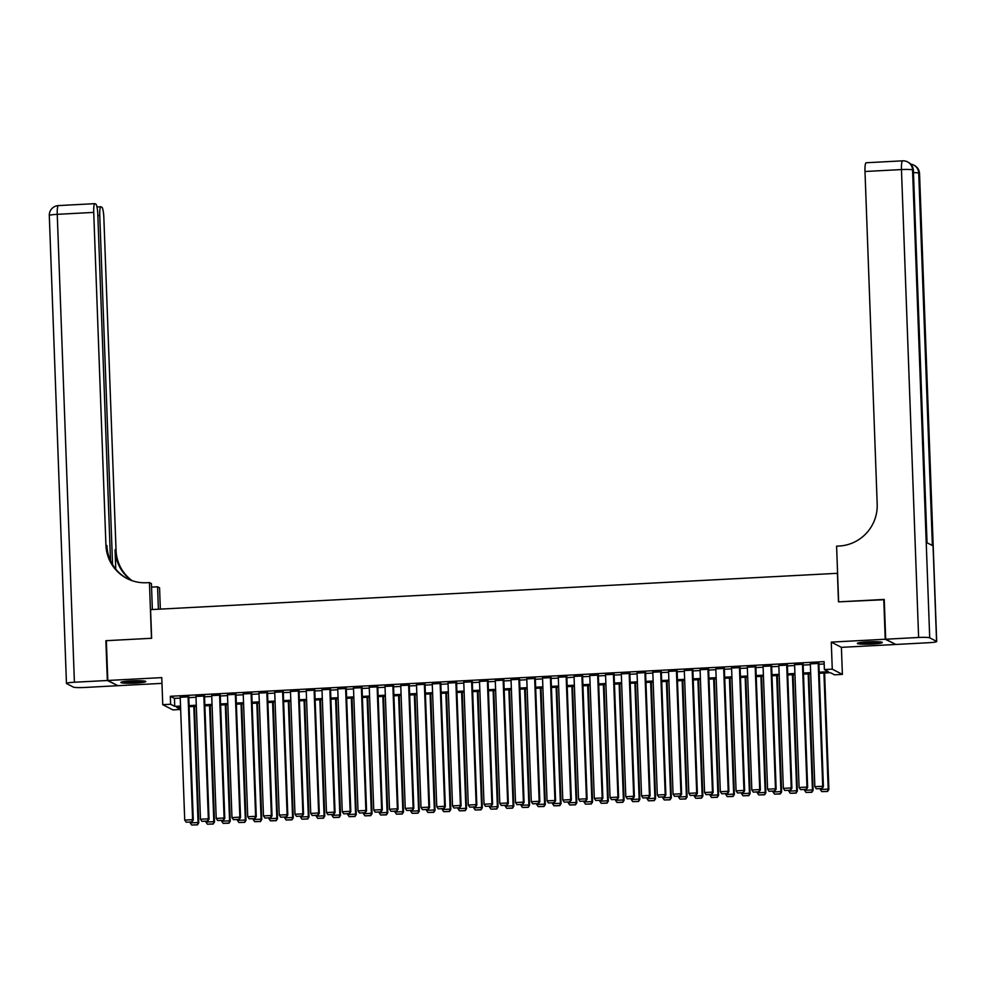 <?xml version="1.0" encoding="UTF-8"?>
<svg xmlns="http://www.w3.org/2000/svg" width="986" height="986" viewBox="0 0 986 986"><rect width="100%" height="100%" fill="white"/><g stroke="black" fill="none" stroke-linecap="round" stroke-linejoin="round"><path stroke-width="1.48" d="M135.476 683.101A12.485 1.196 177.9 0 0 145.817 681.548A12.485 1.196 177.9 0 0 131.212 680.895A12.485 1.196 177.9 0 0 120.871 682.46A12.485 1.196 177.9 0 0 135.476 683.101M871.944 644.055A12.485 1.196 177.9 0 0 882.285 642.49A12.485 1.196 177.9 0 0 867.68 641.849A12.485 1.196 177.9 0 0 857.339 643.414A12.485 1.196 177.9 0 0 871.944 644.055M180.66 709.489L172.883 709.895L162.752 704.67L170.627 704.25L174.732 706.37L180.537 706.062M837.582 573.297L150.587 609.631L151.634 638.287L106.352 640.678L107.807 680.476L117.926 685.701L161.975 683.372M895.337 644.203L885.231 639.248L831.272 642.108L832.27 669.161L842.389 674.399L834.513 674.818L830.409 672.698L819.255 673.29M831.272 642.108L841.391 647.346L895.35 644.487M841.391 647.346L842.389 674.399M837.422 573.211L838.482 601.867L884.245 599.71M883.764 599.463L885.231 639.248M188.757 696.831L180.216 697.287M204.509 696.005L195.968 696.449M220.26 695.167L211.719 695.623M236.024 694.329L227.47 694.785M251.775 693.491L243.222 693.947M267.526 692.653L258.973 693.109M283.278 691.827L274.737 692.271M299.029 690.989L290.488 691.445M314.78 690.151L306.239 690.607M330.532 689.313L321.991 689.769M346.296 688.487L337.742 688.931M362.047 687.649L353.493 688.105M377.798 686.811L369.245 687.267M393.55 685.973L385.008 686.429M409.301 685.147L400.76 685.59M425.052 684.309L416.511 684.765M440.816 683.471L432.262 683.927M456.567 682.632L448.014 683.088M472.319 681.794L463.765 682.25M488.07 680.969L479.529 681.412M503.821 680.13L495.28 680.587M519.573 679.292L511.031 679.748M535.324 678.454L526.783 678.91M551.088 677.628L542.534 678.072M566.839 676.79L558.286 677.246M582.59 675.952L574.037 676.408M598.342 675.114L589.801 675.57M614.093 674.288L605.552 674.732M629.844 673.45L621.303 673.906M645.596 672.612L637.055 673.068M661.36 671.774L652.806 672.23M677.111 670.936L668.557 671.392M692.862 670.11L684.321 670.554M708.614 669.272L700.072 669.728M724.365 668.434L715.824 668.89M740.116 667.596L731.575 668.052M755.88 666.77L747.326 667.214M771.631 665.932L763.078 666.388M787.383 665.094L778.829 665.55M803.134 664.256L794.593 664.712M819.206 672.193L828.486 671.7L824.382 669.58L824.099 661.631L170.331 696.289L174.448 698.408L180.241 698.1M188.794 697.657L195.992 697.275M204.546 696.819L211.744 696.436M220.297 695.98L227.507 695.598M236.048 695.142L243.259 694.76M251.8 694.317L259.01 693.934M267.551 693.478L274.761 693.096M283.302 692.64L290.513 692.258M299.066 691.802L306.264 691.42M314.817 690.964L322.015 690.582M330.569 690.138L337.779 689.756M346.32 689.3L353.53 688.918M362.072 688.462L369.282 688.08M377.823 687.624L385.033 687.242M393.587 686.798L400.784 686.416M409.338 685.96L416.536 685.578M425.089 685.122L432.299 684.74M440.841 684.284L448.051 683.902M456.592 683.458L463.802 683.076M472.343 682.62L479.553 682.238M488.095 681.782L495.305 681.4M503.858 680.944L511.056 680.562M519.61 680.106L526.807 679.724M535.361 679.28L542.571 678.898M551.112 678.442L558.322 678.06M566.864 677.604L574.074 677.222M582.615 676.766L589.825 676.384M598.366 675.94L605.577 675.558M614.13 675.102L621.328 674.72M629.881 674.264L637.092 673.882M645.633 673.426L652.843 673.044M661.384 672.588L668.594 672.205M677.135 671.762L684.346 671.38M692.887 670.924L700.097 670.542M708.651 670.086L715.848 669.704M724.402 669.247L731.6 668.865M740.153 668.422L747.363 668.04M755.905 667.584L763.115 667.202M771.656 666.746L778.866 666.363M787.407 665.907L794.617 665.525M803.159 665.082L810.369 664.7M818.922 664.244L824.185 663.96M818.885 663.418L810.344 663.874M162.752 704.67L161.766 677.616L107.807 680.476M170.331 696.289L170.627 704.25M824.382 669.58L832.27 669.161M180.574 707.147L176.654 707.356L180.66 709.427M810.702 673.746L803.491 674.128M794.95 674.572L787.74 674.954M779.199 675.41L771.989 675.792M763.447 676.248L756.237 676.63M747.684 677.086L740.486 677.468M731.932 677.912L724.735 678.294M716.181 678.75L708.971 679.132M700.43 679.588L693.22 679.97M684.678 680.426L677.468 680.808M668.927 681.264L661.717 681.646M653.176 682.09L645.966 682.472M637.412 682.928L630.214 683.31M621.661 683.766L614.463 684.148M605.909 684.604L598.699 684.987M590.158 685.43L582.948 685.812M574.407 686.268L567.196 686.65M558.655 687.106L551.445 687.488M542.904 687.945L535.694 688.327M527.14 688.77L519.942 689.152M511.389 689.608L504.179 689.99M495.638 690.447L488.427 690.829M479.886 691.285L472.676 691.667M464.135 692.123L456.925 692.505M448.383 692.948L441.173 693.331M432.62 693.787L425.422 694.169M416.868 694.625L409.671 695.007M401.117 695.463L393.907 695.845M385.366 696.289L378.156 696.671M369.614 697.127L362.404 697.509M353.863 697.965L346.653 698.347M338.112 698.803L330.902 699.185M322.348 699.629L315.15 700.011M306.597 700.467L299.399 700.849M290.845 701.305L283.635 701.687M275.094 702.143L267.884 702.525M259.343 702.981L252.133 703.363M243.591 703.807L236.381 704.189M227.828 704.645L220.63 705.027M212.076 705.483L204.878 705.865M196.325 706.321L189.115 706.703M189.078 705.606L196.288 705.224M204.829 704.768L212.039 704.386M220.593 703.942L227.791 703.56M236.344 703.104L243.542 702.722M252.096 702.266L259.306 701.884M267.847 701.428L275.057 701.046M283.598 700.602L290.808 700.22M299.35 699.764L306.56 699.382M315.101 698.926L322.311 698.544M330.865 698.088L338.062 697.706M346.616 697.262L353.814 696.88M362.367 696.424L369.577 696.042M378.119 695.586L385.329 695.204M393.87 694.748L401.08 694.366M409.621 693.91L416.831 693.528M425.373 693.084L432.583 692.702M441.136 692.246L448.334 691.864M456.888 691.408L464.098 691.026M472.639 690.57L479.849 690.188M488.39 689.744L495.601 689.362M504.142 688.906L511.352 688.524M519.893 688.068L527.103 687.686M535.657 687.23L542.855 686.848M551.408 686.404L558.606 686.022M567.16 685.566L574.37 685.184M582.911 684.728L590.121 684.346M598.662 683.89L605.872 683.508M614.414 683.052L621.624 682.669M630.165 682.226L637.375 681.844M645.929 681.388L653.126 681.006M661.68 680.55L668.878 680.167M677.431 679.711L684.641 679.329M693.183 678.886L700.393 678.504M708.934 678.048L716.144 677.665M724.685 677.209L731.895 676.827M740.449 676.371L747.647 675.989M756.2 675.546L763.398 675.163M771.952 674.707L779.162 674.325M787.703 673.869L794.913 673.487M803.454 673.031L810.665 672.649M174.448 698.408L174.732 706.37M818.207 663.073L822.718 786.249L823.409 786.606L818.873 663.036M810.332 663.492L814.843 786.668L822.718 786.249L821.819 788.492L816.309 788.788L821.819 788.492M823.409 786.606L822.09 788.627M816.309 788.788L814.843 786.668M823.939 673.044L828.191 789.083L820.315 789.503L820.29 788.726M827.291 791.314L821.782 791.61L827.562 791.462L828.191 789.083L828.881 789.441L824.604 673.007M820.315 789.503L821.782 791.61M827.562 791.462L828.881 789.441M879.265 641.824A10.797 1.035 -2.1 0 1 876.677 642.219A10.797 1.035 -2.1 0 1 860.297 642.527M859.274 642.699A12.399 1.196 177.9 0 0 877.7 642.305A12.399 1.196 177.9 0 0 880.301 641.923M866.632 641.911A9.996 0.961 177.9 0 0 872.906 641.676M142.797 680.882A10.797 1.035 -2.1 0 1 140.222 681.277A10.797 1.035 -2.1 0 1 123.842 681.572M122.806 681.745A12.399 1.196 177.9 0 0 141.244 681.351A12.399 1.196 177.9 0 0 143.833 680.969M130.164 680.956A9.996 0.961 177.9 0 0 136.438 680.734M885.699 639.224L895.83 644.462L928.75 642.712A9.601 0.924 177.9 0 0 936.7 641.516A9.601 0.924 177.9 0 0 936.564 641.368L929.712 637.831A9.601 0.924 177.9 0 0 918.619 637.474L885.699 639.224L884.245 599.439L838.63 601.854L836.596 546.158L839.271 546.01A39.995 39.255 -62.7 0 0 877.195 504.129L864.993 171.502A9.601 1.602 -93 0 1 866.127 162.764L902.597 160.829A9.601 1.602 87 0 0 901.463 169.567L864.993 171.502M918.619 637.474L901.463 169.567A9.601 0.924 -2.1 0 1 912.555 169.925L913.246 170.27L926.902 542.694L932.374 545.517L918.718 173.105L919.396 173.462A9.601 0.924 -2.1 0 1 919.544 173.61L936.7 641.516M107.338 680.5L105.872 640.703L151.474 638.287L149.441 582.59L146.754 582.726A39.995 39.255 117.3 0 1 126.935 578.474A39.995 39.255 117.3 0 1 105.921 545.024L93.719 212.397L57.25 214.332L74.406 682.238L107.338 680.5L117.445 685.455M158.401 609.225L157.575 586.793L151.548 587.114M157.575 586.793L159.559 587.816L160.348 609.114M149.441 582.59L151.425 583.613L152.374 609.545M112.552 564.571L99.759 215.515A9.601 1.602 87 0 1 100.892 206.777A9.601 1.602 87 0 1 101.04 206.814L101.854 207.233A9.601 1.602 87 0 1 103.85 217.635L116.04 550.262A39.995 39.255 117.3 0 0 132.186 580.717M131.656 580.532A39.995 39.255 117.3 0 1 115.054 549.757L115.769 569.132M74.406 682.238A9.601 0.924 177.9 0 0 66.456 683.446A9.601 0.924 177.9 0 0 66.604 683.594L73.445 687.131A9.601 0.924 177.9 0 0 84.537 687.476L117.457 685.726M110.506 560.714L97.811 214.517A9.601 1.602 87 0 0 95.815 204.114L95.013 203.695A9.601 1.602 87 0 0 94.853 203.658A9.601 1.602 87 0 0 93.719 212.397M127.428 578.72A39.995 39.255 117.3 0 1 106.907 545.541L105.921 545.024M802.456 663.911L806.967 787.087L807.645 787.444L803.122 663.874M794.568 664.317L799.091 787.506L806.967 787.087L806.067 789.33L800.558 789.613L806.067 789.33M807.645 787.444L806.338 789.466M800.558 789.613L799.091 787.506M786.692 664.737L791.216 787.925L791.894 788.282L787.37 664.7M778.817 665.156L783.34 788.344L791.216 787.925L790.316 790.168L784.794 790.452L790.316 790.168M791.894 788.282L790.587 790.304M784.794 790.452L783.34 788.344M770.941 665.575L775.464 788.763L776.142 789.108L771.619 665.538M763.065 665.994L767.589 789.182L775.464 788.763L774.565 790.994L769.043 791.29L774.565 790.994M776.142 789.108L774.836 791.142M769.043 791.29L767.589 789.182M755.19 666.413L759.713 789.589L760.391 789.946L755.855 666.376M747.314 666.832L751.825 790.008L759.713 789.589L758.801 791.832L753.292 792.128L758.801 791.832M760.391 789.946L759.084 791.98M753.292 792.128L751.825 790.008M808.187 673.869L812.439 789.922L804.564 790.341L804.539 789.564M811.54 792.152L806.03 792.448L811.811 792.3L812.439 789.922L813.13 790.267L808.853 673.845M804.564 790.341L806.03 792.448M811.811 792.3L813.13 790.267M792.436 674.707L796.688 790.747L788.812 791.166L788.788 790.402M795.788 792.99L790.267 793.286L796.059 793.138L796.688 790.747L797.366 791.105L793.101 674.67M788.812 791.166L790.267 793.286M796.059 793.138L797.366 791.105M776.672 675.546L780.937 791.585L773.061 792.005L773.024 791.24M780.037 793.829L774.515 794.124L780.308 793.964L780.937 791.585L781.615 791.943L777.35 675.509M773.061 792.005L774.515 794.124M780.308 793.964L781.615 791.943M760.921 676.384L765.185 792.424L757.297 792.843L757.273 792.066M764.286 794.667L758.764 794.95L764.557 794.802L765.185 792.424L765.863 792.781L761.599 676.347M757.297 792.843L758.764 794.95M764.557 794.802L765.863 792.781M739.438 667.251L743.949 790.427L744.64 790.784L740.104 667.214M731.563 667.67L736.074 790.846L743.949 790.427L743.05 792.67L737.54 792.966L743.05 792.67M744.64 790.784L743.333 792.806M737.54 792.966L736.074 790.846M745.169 677.222L749.422 793.262L741.546 793.681L741.521 792.904M748.522 795.492L743.013 795.788L748.805 795.64L749.422 793.262L750.112 793.607L745.847 677.185M741.546 793.681L743.013 795.788M748.805 795.64L750.112 793.607M723.687 668.077L728.198 791.265L728.888 791.622L724.353 668.052M715.811 668.496L720.322 791.684L728.198 791.265L727.298 793.508L721.789 793.792L727.298 793.508M728.888 791.622L727.569 793.644M721.789 793.792L720.322 791.684M729.418 678.048L733.67 794.1L725.795 794.506L725.77 793.742M732.771 796.331L727.261 796.626L733.042 796.478L733.67 794.1L734.36 794.445L730.084 678.011M725.795 794.506L727.261 796.626M733.042 796.478L734.36 794.445M707.936 668.915L712.447 792.103L713.137 792.461L708.601 668.878M700.06 669.334L704.571 792.522L712.447 792.103L711.547 794.334L706.038 794.63L711.547 794.334M713.137 792.461L711.818 794.482M706.038 794.63L704.571 792.522M713.667 678.886L717.919 794.926L710.043 795.345L710.019 794.58M717.019 797.169L711.51 797.464L717.29 797.304L717.919 794.926L718.609 795.283L714.332 678.849M710.043 795.345L711.51 797.464M717.29 797.304L718.609 795.283M692.172 669.753L696.695 792.941L697.373 793.286L692.85 669.716M684.296 670.172L688.82 793.348L696.695 792.941L695.796 795.172L690.286 795.468L695.796 795.172M697.373 793.286L696.067 795.32M690.286 795.468L688.82 793.348M697.915 679.724L702.168 795.764L694.292 796.183L694.267 795.406M701.268 798.007L695.759 798.29L701.539 798.142L702.168 795.764L702.845 796.121L698.581 679.687M694.292 796.183L695.759 798.29M701.539 798.142L702.845 796.121M676.421 670.591L680.944 793.767L681.622 794.124L677.099 670.554M668.545 671.01L673.068 794.186L680.944 793.767L680.044 796.01L674.523 796.306L680.044 796.01M681.622 794.124L680.315 796.146M674.523 796.306L673.068 794.186M682.164 680.562L686.416 796.602L678.541 797.021L678.504 796.244M685.517 798.833L679.995 799.128L685.788 798.98L686.416 796.602L687.094 796.959L682.83 680.525M678.541 797.021L679.995 799.128M685.788 798.98L687.094 796.959M660.669 671.429L665.193 794.605L665.87 794.962L661.335 671.392M652.794 671.836L657.317 795.024L665.193 794.605L664.293 796.848L658.771 797.132L664.293 796.848M665.87 794.962L664.564 796.984M658.771 797.132L657.317 795.024M666.4 681.388L670.665 797.44L662.789 797.859L662.752 797.082M669.765 799.671L664.244 799.966L670.036 799.819L670.665 797.44L671.343 797.785L667.078 681.351M662.789 797.859L664.244 799.966M670.036 799.819L671.343 797.785M644.918 672.255L649.429 795.443L650.119 795.801L645.583 672.218M637.042 672.674L641.553 795.862L649.429 795.443L648.529 797.674L643.02 797.97L648.529 797.674M650.119 795.801L648.813 797.822M643.02 797.97L641.553 795.862M650.649 682.226L654.914 798.266L647.026 798.685L647.001 797.92M654.001 800.509L648.492 800.805L654.285 800.644L654.914 798.266L655.591 798.623L651.327 682.189M647.026 798.685L648.492 800.805M654.285 800.644L655.591 798.623M629.167 673.093L633.678 796.281L634.368 796.626L629.832 673.056M621.291 673.512L625.802 796.7L633.678 796.281L632.778 798.512L627.269 798.808L632.778 798.512M634.368 796.626L633.049 798.66M627.269 798.808L625.802 796.7M634.898 683.064L639.15 799.104L631.274 799.523L631.25 798.746M638.25 801.347L632.741 801.63L638.534 801.482L639.15 799.104L639.84 799.461L635.563 683.027M631.274 799.523L632.741 801.63M638.534 801.482L639.84 799.461M613.415 673.931L617.926 797.107L618.616 797.464L614.081 673.894M605.54 674.35L610.051 797.526L617.926 797.107L617.026 799.35L611.517 799.646L617.026 799.35M618.616 797.464L617.298 799.486M611.517 799.646L610.051 797.526M619.146 683.902L623.399 799.942L615.523 800.361L615.498 799.584M622.499 802.185L616.99 802.468L622.77 802.321L623.399 799.942L624.089 800.299L619.812 683.865M615.523 800.361L616.99 802.468M622.77 802.321L624.089 800.299M597.664 674.769L602.175 797.945L602.865 798.303L598.329 674.732M589.776 675.176L594.299 798.364L602.175 797.945L601.275 800.188L595.766 800.472L601.275 800.188M602.865 798.303L601.546 800.324M595.766 800.472L594.299 798.364M603.395 684.728L607.647 800.78L599.771 801.199L599.747 800.422M606.747 803.011L601.238 803.307L607.019 803.159L607.647 800.78L608.337 801.125L604.061 684.703M599.771 801.199L601.238 803.307M607.019 803.159L608.337 801.125M581.9 675.595L586.423 798.783L587.101 799.141L582.578 675.558M574.025 676.014L578.548 799.202L586.423 798.783L585.524 801.026L580.002 801.31L585.524 801.026M587.101 799.141L585.795 801.162M580.002 801.31L578.548 799.202M587.644 685.566L591.896 801.606L584.02 802.025L583.995 801.261M590.996 803.849L585.474 804.145L591.267 803.997L591.896 801.606L592.574 801.963L588.309 685.529M584.02 802.025L585.474 804.145M591.267 803.997L592.574 801.963M566.149 676.433L570.672 799.621L571.35 799.966L566.827 676.396M558.273 676.852L562.796 800.04L570.672 799.621L569.772 801.852L564.251 802.148L569.772 801.852M571.35 799.966L570.044 802M564.251 802.148L562.796 800.04M571.892 686.404L576.144 802.444L568.269 802.863L568.232 802.099M575.245 804.687L569.723 804.983L575.516 804.822L576.144 802.444L576.822 802.801L572.558 686.367M568.269 802.863L569.723 804.983M575.516 804.822L576.822 802.801M550.398 677.271L554.921 800.459L555.599 800.805L551.063 677.234M542.522 677.69L547.033 800.866L554.921 800.459L554.021 802.69L548.499 802.986L554.021 802.69M555.599 800.805L554.292 802.838M548.499 802.986L547.033 800.866M556.129 687.242L560.393 803.282L552.517 803.701L552.48 802.924M559.493 805.525L553.972 805.808L559.765 805.661L560.393 803.282L561.071 803.639L556.807 687.205M552.517 803.701L553.972 805.808M559.765 805.661L561.071 803.639M534.646 678.109L539.157 801.285L539.847 801.643L535.312 678.072M526.77 678.528L531.281 801.704L539.157 801.285L538.257 803.528L532.748 803.824L538.257 803.528M539.847 801.643L538.541 803.664M532.748 803.824L531.281 801.704M540.377 688.08L544.629 804.12L536.754 804.539L536.729 803.763M543.73 806.351L538.22 806.647L544.013 806.499L544.629 804.12L545.32 804.477L541.055 688.043M536.754 804.539L538.22 806.647M544.013 806.499L545.32 804.477M518.895 678.935L523.406 802.123L524.096 802.481L519.56 678.91M511.019 679.354L515.53 802.542L523.406 802.123L522.506 804.366L516.997 804.65L522.506 804.366M524.096 802.481L522.777 804.502M516.997 804.65L515.53 802.542M524.626 688.906L528.878 804.958L521.002 805.365L520.978 804.601M527.978 807.189L522.469 807.485L528.25 807.337L528.878 804.958L529.568 805.303L525.291 688.869M521.002 805.365L522.469 807.485M528.25 807.337L529.568 805.303M503.143 679.773L507.654 802.961L508.345 803.319L503.809 679.736M495.268 680.192L499.779 803.38L507.654 802.961L506.755 805.192L501.245 805.488L506.755 805.192M508.345 803.319L507.026 805.34M501.245 805.488L499.779 803.38M508.875 689.744L513.127 805.784L505.251 806.203L505.226 805.439M512.227 808.027L506.718 808.323L512.498 808.163L513.127 805.784L513.817 806.141L509.54 689.707M505.251 806.203L506.718 808.323M512.498 808.163L513.817 806.141M487.38 680.611L491.903 803.8L492.581 804.145L488.058 680.574M479.504 681.03L484.027 804.206L491.903 803.8L491.003 806.03L485.494 806.326L491.003 806.03M492.581 804.145L491.274 806.178M485.494 806.326L484.027 804.206M493.123 690.582L497.375 806.622L489.5 807.041L489.475 806.265M496.476 808.865L490.966 809.149L496.747 809.001L497.375 806.622L498.066 806.979L493.789 690.545M489.5 807.041L490.966 809.149M496.747 809.001L498.066 806.979M471.628 681.449L476.152 804.625L476.83 804.983L472.306 681.412M463.753 681.868L468.276 805.044L476.152 804.625L475.252 806.868L469.73 807.164L475.252 806.868M476.83 804.983L475.523 807.004M469.73 807.164L468.276 805.044M477.372 691.42L481.624 807.46L473.748 807.879L473.711 807.103M480.724 809.691L475.203 809.987L480.995 809.839L481.624 807.46L482.302 807.817L478.037 691.383M473.748 807.879L475.203 809.987M480.995 809.839L482.302 807.817M455.877 682.287L460.4 805.463L461.078 805.821L456.555 682.25M448.001 682.694L452.525 805.882L460.4 805.463L459.501 807.707L453.979 807.99L459.501 807.707M461.078 805.821L459.772 807.842M453.979 807.99L452.525 805.882M461.608 692.246L465.873 808.298L457.997 808.717L457.96 807.941M464.973 810.529L459.451 810.825L465.244 810.677L465.873 808.298L466.551 808.643L462.286 692.221M457.997 808.717L459.451 810.825M465.244 810.677L466.551 808.643M440.126 683.113L444.649 806.302L445.327 806.659L440.791 683.076M432.25 683.532L436.761 806.721L444.649 806.302L443.737 808.532L438.228 808.828L443.737 808.532M445.327 806.659L444.02 808.68M438.228 808.828L436.761 806.721M445.857 693.084L450.121 809.124L442.233 809.543L442.209 808.779M449.209 811.367L443.7 811.663L449.493 811.503L450.121 809.124L450.799 809.481L446.535 693.047M442.233 809.543L443.7 811.663M449.493 811.503L450.799 809.481M424.374 683.951L428.885 807.14L429.576 807.485L425.04 683.914M416.499 684.37L421.01 807.559L428.885 807.14L427.986 809.37L422.476 809.666L427.986 809.37M429.576 807.485L428.269 809.518M422.476 809.666L421.01 807.559M408.623 684.789L413.134 807.965L413.824 808.323L409.289 684.752M400.747 685.208L405.258 808.384L413.134 807.965L412.234 810.209L406.725 810.504L412.234 810.209M413.824 808.323L412.505 810.344M406.725 810.504L405.258 808.384M392.872 685.627L397.383 808.803L398.073 809.161L393.537 685.59M384.984 686.034L389.507 809.223L397.383 808.803L396.483 811.047L390.974 811.342L396.483 811.047M398.073 809.161L396.754 811.182M390.974 811.342L389.507 809.223M430.106 693.922L434.358 809.962L426.482 810.381L426.457 809.605M433.458 812.205L427.949 812.489L433.741 812.341L434.358 809.962L435.048 810.319L430.771 693.885M426.482 810.381L427.949 812.489M433.741 812.341L435.048 810.319M414.354 694.76L418.606 810.8L410.731 811.219L410.706 810.443M417.707 813.043L412.197 813.327L417.978 813.179L418.606 810.8L419.296 811.158L415.02 694.723M410.731 811.219L412.197 813.327M417.978 813.179L419.296 811.158M398.603 695.586L402.855 811.638L394.979 812.057L394.955 811.281M401.955 813.869L396.446 814.165L402.226 814.017L402.855 811.638L403.545 811.983L399.268 695.561M394.979 812.057L396.446 814.165M402.226 814.017L403.545 811.983M377.108 686.453L381.631 809.642L382.309 809.999L377.786 686.416M369.232 686.872L373.756 810.061L381.631 809.642L380.732 811.885L375.21 812.168L380.732 811.885M382.309 809.999L381.003 812.02M375.21 812.168L373.756 810.061M382.851 696.424L387.104 812.476L379.228 812.883L379.203 812.119M386.204 814.707L380.695 815.003L386.475 814.855L387.104 812.476L387.781 812.821L383.517 696.387M379.228 812.883L380.695 815.003M386.475 814.855L387.781 812.821M361.357 687.291L365.88 810.48L366.558 810.825L362.035 687.254M353.481 687.71L358.004 810.899L365.88 810.48L364.98 812.71L359.459 813.006L364.98 812.71M366.558 810.825L365.251 812.858M359.459 813.006L358.004 810.899M367.1 697.262L371.352 813.302L363.477 813.721L363.44 812.957M370.453 815.545L364.931 815.841L370.724 815.681L371.352 813.302L372.03 813.66L367.766 697.225M363.477 813.721L364.931 815.841M370.724 815.681L372.03 813.66M345.605 688.129L350.129 811.318L350.806 811.663L346.271 688.092M337.73 688.548L342.253 811.725L350.129 811.318L349.229 813.549L343.707 813.844L349.229 813.549M350.806 811.663L349.5 813.697M343.707 813.844L342.253 811.725M351.336 698.1L355.601 814.14L347.725 814.559L347.688 813.783M354.701 816.383L349.18 816.667L354.972 816.519L355.601 814.14L356.279 814.498L352.014 698.063M347.725 814.559L349.18 816.667M354.972 816.519L356.279 814.498M329.854 688.967L334.365 812.144L335.055 812.501L330.52 688.931M321.978 689.387L326.489 812.563L334.365 812.144L333.465 814.387L327.956 814.683L333.465 814.387M335.055 812.501L333.749 814.522M327.956 814.683L326.489 812.563M335.585 698.938L339.837 814.978L331.962 815.397L331.937 814.621M338.938 817.209L333.428 817.505L339.221 817.357L339.837 814.978L340.527 815.336L336.263 698.901M331.962 815.397L333.428 817.505M339.221 817.357L340.527 815.336M314.103 689.793L318.614 812.982L319.304 813.339L314.768 689.769M306.227 690.212L310.738 813.401L318.614 812.982L317.714 815.225L312.205 815.508L317.714 815.225M319.304 813.339L317.985 815.36M312.205 815.508L310.738 813.401M319.834 699.764L324.086 815.816L316.21 816.223L316.186 815.459M323.186 818.047L317.677 818.343L323.457 818.195L324.086 815.816L324.776 816.162L320.499 699.727M316.21 816.223L317.677 818.343M323.457 818.195L324.776 816.162M298.351 690.631L302.862 813.82L303.552 814.177L299.017 690.594M290.476 691.05L294.987 814.239L302.862 813.82L301.962 816.051L296.453 816.346L301.962 816.051M303.552 814.177L302.234 816.198M296.453 816.346L294.987 814.239M304.082 700.602L308.335 816.642L300.459 817.061L300.434 816.297M307.435 818.885L301.926 819.181L307.706 819.021L308.335 816.642L309.025 817L304.748 700.565M300.459 817.061L301.926 819.181M307.706 819.021L309.025 817M282.6 691.469L287.111 814.658L287.789 815.003L283.265 691.433M274.712 691.889L279.235 815.077L287.111 814.658L286.211 816.889L280.702 817.184L286.211 816.889M287.789 815.003L286.482 817.037M280.702 817.184L279.235 815.077M288.331 701.44L292.583 817.48L284.707 817.899L284.683 817.123M291.683 819.723L286.174 820.007L291.955 819.859L292.583 817.48L293.273 817.838L288.997 701.403M284.707 817.899L286.174 820.007M291.955 819.859L293.273 817.838M266.836 692.308L271.36 815.484L272.037 815.841L267.514 692.271M258.961 692.727L263.484 815.903L271.36 815.484L270.46 817.727L264.938 818.023L270.46 817.727M272.037 815.841L270.731 817.862M264.938 818.023L263.484 815.903M272.58 702.278L276.832 818.318L268.956 818.737L268.931 817.961M275.932 820.549L270.411 820.845L276.203 820.697L276.832 818.318L277.51 818.676L273.245 702.242M268.956 818.737L270.411 820.845M276.203 820.697L277.51 818.676M251.085 693.146L255.608 816.322L256.286 816.679L251.763 693.109M243.209 693.552L247.732 816.741L255.608 816.322L254.708 818.565L249.187 818.848L254.708 818.565M256.286 816.679L254.98 818.7M249.187 818.848L247.732 816.741M256.816 703.104L261.08 819.156L253.205 819.576L253.168 818.799M260.181 821.387L254.659 821.683L260.452 821.535L261.08 819.156L261.758 819.502L257.494 703.08M253.205 819.576L254.659 821.683M260.452 821.535L261.758 819.502M235.334 693.971L239.857 817.16L240.535 817.517L235.999 693.934M227.458 694.39L231.969 817.579L239.857 817.16L238.945 819.391L233.435 819.686L238.945 819.391M240.535 817.517L239.228 819.539M233.435 819.686L231.969 817.579M241.065 703.942L245.329 819.982L237.441 820.401L237.416 819.637M244.429 822.225L238.908 822.521L244.701 822.361L245.329 819.982L246.007 820.34L241.743 703.905M237.441 820.401L238.908 822.521M244.701 822.361L246.007 820.34M219.582 694.81L224.093 817.998L224.783 818.343L220.248 694.773M211.707 695.229L216.217 818.417L224.093 817.998L223.193 820.229L217.684 820.525L223.193 820.229M224.783 818.343L223.477 820.377M217.684 820.525L216.217 818.417M225.313 704.78L229.565 820.82L221.69 821.239L221.665 820.475M228.666 823.063L223.156 823.359L228.949 823.199L229.565 820.82L230.256 821.178L225.991 704.743M221.69 821.239L223.156 823.359M228.949 823.199L230.256 821.178M203.831 695.648L208.342 818.824L209.032 819.181L204.496 695.611M195.955 696.067L200.466 819.243L208.342 818.824L207.442 821.067L201.933 821.363L207.442 821.067M209.032 819.181L207.713 821.215M201.933 821.363L200.466 819.243M209.562 705.619L213.814 821.658L205.938 822.077L205.914 821.301M212.914 823.902L207.405 824.185L213.186 824.037L213.814 821.658L214.504 822.016L210.228 705.582M205.938 822.077L207.405 824.185M213.186 824.037L214.504 822.016M188.079 696.486L192.59 819.662L193.281 820.019L188.745 696.449M180.204 696.905L184.715 820.081L192.59 819.662L191.691 821.905L186.181 822.201L191.691 821.905M193.281 820.019L191.962 822.041M186.181 822.201L184.715 820.081M193.811 706.444L198.063 822.497L190.187 822.916L190.162 822.139M197.163 824.727L191.654 825.023L197.434 824.875L198.063 822.497L198.753 822.842L194.476 706.42M190.187 822.916L191.654 825.023M197.434 824.875L198.753 822.842M936.564 641.368L919.396 173.462A9.601 9.416 -62.7 0 0 914.355 165.426L913.677 165.081A9.601 9.416 117.3 0 1 918.718 173.105A9.601 0.924 -2.1 0 0 913.467 172.624M927.037 542.756L913.381 170.418A9.601 0.924 -2.1 0 0 913.246 170.27A9.601 9.416 -62.7 0 0 908.205 162.246L907.514 161.889A9.601 9.601 0 0 0 902.597 160.829A9.601 1.602 87 0 1 902.757 160.878A9.601 9.416 117.3 0 1 912.555 169.925L929.712 637.831M910.731 164.132A9.601 9.416 117.3 0 1 913.677 165.081A9.601 9.601 0 0 0 910.707 164.107M115.054 549.757L116.04 550.262M99.759 215.515L97.848 215.626M57.25 214.332A9.601 1.602 -93 0 1 58.384 205.593A9.601 9.601 0 0 0 49.3 215.54A9.601 0.924 -2.1 0 1 57.25 214.332M913.381 170.418A9.601 9.601 0 0 0 908.205 162.246M919.544 173.61A9.601 9.601 0 0 0 914.355 165.426M100.892 206.777L96.973 206.986M94.853 203.658L58.384 205.593M49.3 215.54L66.456 683.446"/></g></svg>
